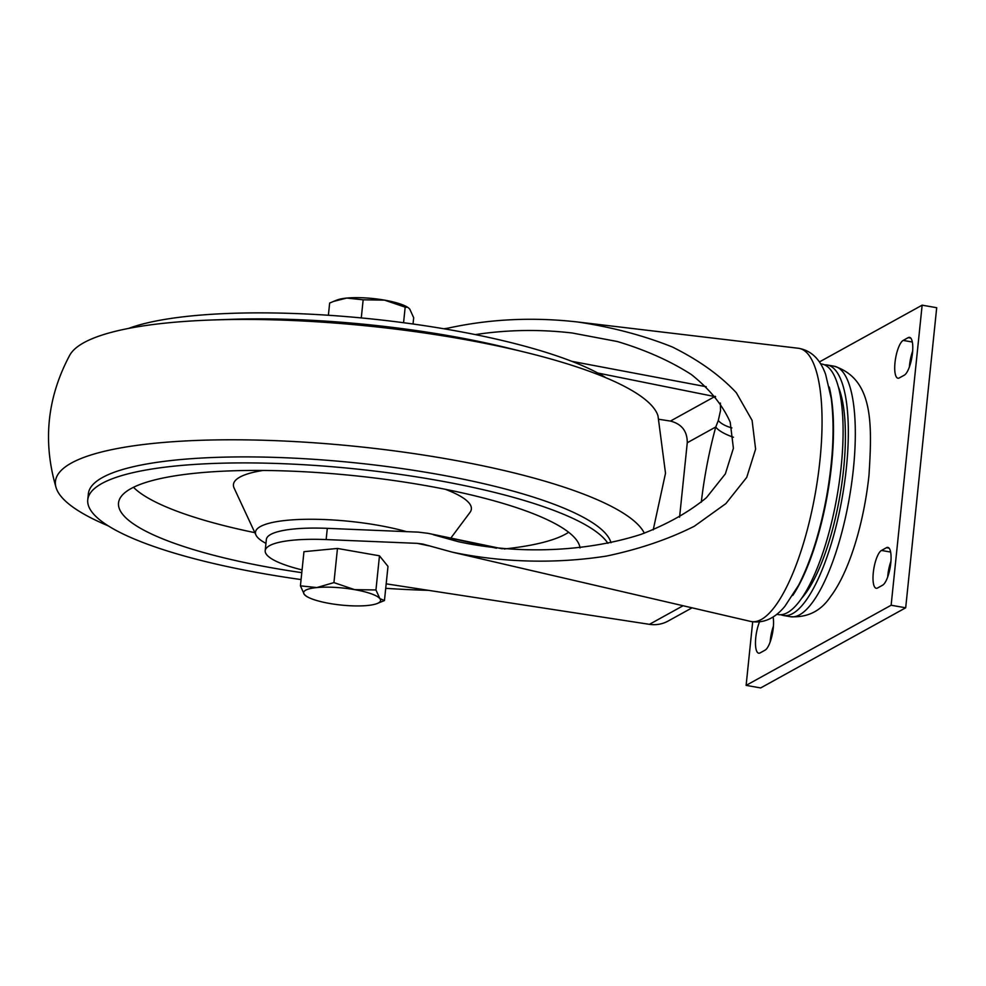 <?xml version="1.0" encoding="UTF-8"?>
<svg xmlns="http://www.w3.org/2000/svg" width="986" height="986" viewBox="0 0 986 986"><rect width="100%" height="100%" fill="white"/><g stroke="black" fill="none" stroke-linecap="round" stroke-linejoin="round"><path stroke-width="1.48" d="M450.799 538.122L469.977 512.437A119.589 26.474 -174.1 0 0 445.265 489.278M263.04 470.458A119.589 26.474 -174.1 0 0 234.113 488.07L255.953 535.028A92.807 20.546 -174.1 0 0 265.961 543.36M406.466 531.639A92.807 20.546 -174.1 0 0 303.885 519.339A92.807 20.546 -174.1 0 0 255.953 535.028M580.039 547.933A232.006 51.358 -174.1 0 0 424.313 485.358A232.006 51.358 -174.1 0 0 118.924 500.937A232.006 51.358 -174.1 0 0 301.79 572.656M133.467 487.294A226.558 50.15 -174.1 0 0 254.856 532.662M504.092 548.992A226.558 50.15 -174.1 0 0 568.651 532.267M607.906 543.36A262.942 58.211 -174.1 0 0 434.308 479.825A262.942 58.211 -174.1 0 0 87.754 499.779A262.942 58.211 -174.1 0 0 301.075 579.571M385.723 588.322A262.942 58.211 -174.1 0 0 428.491 590.343M611 542.694A262.942 58.211 -174.1 0 0 434.937 473.822A262.942 58.211 -174.1 0 0 88.37 493.776L87.754 499.779M644.351 533.204A296.971 65.742 -174.1 0 0 446.843 458.897A296.971 65.742 -174.1 0 0 56.116 487.737A296.971 65.742 -174.1 0 0 108.201 525.846M653.213 529.876L665.513 473.231L657.995 415.845A296.971 65.742 -174.1 0 0 525.92 352.433A296.971 65.742 -174.1 0 0 459.291 338.555A296.971 65.742 -174.1 0 0 212.076 319.994A296.971 65.742 -174.1 0 0 69.846 355.046M525.92 352.433L508.197 348.07A262.942 58.211 -174.1 0 0 449.197 335.795A262.942 58.211 -174.1 0 0 230.317 319.353L212.076 319.994M605.897 377.737A262.942 58.211 -174.1 0 0 449.813 329.792A262.942 58.211 -174.1 0 0 128.611 328.412M302.073 569.896A81.197 17.982 5.9 0 1 265.197 550.693L266.356 539.465A81.197 17.982 5.9 0 1 327.303 528.348L418.471 532.144L428.084 533.34L496.426 548.204M706.222 386.722L571.855 361.344M433.544 534.794L458.367 541.696C518.242 554.724 586.35 551.987 641.073 534.35C667.103 524.392 688.894 512.153 706.457 497.647L725.339 473.896L733.399 448.26L730.207 422.181C722.602 405.024 709.661 389.15 691.359 374.532C670.369 361.049 645.719 350.042 617.421 341.538L572.213 332.997C539.539 329.188 507.248 329.731 475.351 334.599M265.197 550.693A81.197 17.982 5.9 0 1 326.144 539.576L417.312 543.36L422.784 544.05L452.315 552.16C501.997 562.624 555.968 563.992 606.563 556.055C639.298 549.153 668.557 539.206 694.329 526.241L725.893 503.587L746.722 477.397L755.609 449.123L752.084 420.369L736.332 392.748C720.113 375.37 698.778 360.112 672.353 346.998C643.562 335.474 612.072 327.142 577.858 322.015C533.29 316.913 490.079 318.946 448.236 328.104L443.897 328.769M820.598 363.834L822.004 364.08A127.145 37.591 99.9 0 1 841.181 466.6A127.145 37.591 99.9 0 1 778.151 614.561L776.746 614.315M829.263 387.042A127.145 37.591 99.9 0 1 831.58 464.924A127.145 37.591 99.9 0 1 792.781 595.421M838.433 387.054A118.48 35.04 99.9 0 1 843.622 469.065A118.48 35.04 99.9 0 1 801.408 598.527M824.567 364.857A127.145 37.591 99.9 0 1 827.242 364.993A127.145 37.591 99.9 0 1 846.419 467.512A127.145 37.591 99.9 0 1 783.389 615.474A127.145 37.591 99.9 0 1 780.826 614.697M819.378 361.961L922.144 305.167L891.134 605.244L746.119 685.381L752.688 621.809M882.593 585.203L877.602 587.964A19.338 5.719 99.9 0 1 876.197 588.26A19.338 5.719 99.9 0 1 873.559 570.463A19.338 5.719 99.9 0 1 881.472 550.459L886.476 547.698A19.338 5.719 99.9 0 1 887.868 547.403A19.338 5.719 99.9 0 1 890.518 565.212A19.338 5.719 99.9 0 1 882.593 585.203M773.098 616.928A19.338 5.719 99.9 0 1 771.828 636.364A19.338 5.719 99.9 0 1 765.087 650.144L760.083 652.917A19.338 5.719 99.9 0 1 758.69 653.2A19.338 5.719 99.9 0 1 755.486 641.787A19.338 5.719 99.9 0 1 759.516 621.919M904.31 375.161L899.306 377.921A19.338 5.719 99.9 0 1 897.913 378.205A19.338 5.719 99.9 0 1 895.263 360.408A19.338 5.719 99.9 0 1 903.176 340.416L908.18 337.643A19.338 5.719 99.9 0 1 909.573 337.36A19.338 5.719 99.9 0 1 912.223 355.157A19.338 5.719 99.9 0 1 904.31 375.161M746.119 685.381L760.674 687.932L905.69 607.795L891.134 605.244M922.144 305.167L936.7 307.718L905.69 607.795M909.388 366.965A19.338 5.719 99.9 0 1 912.654 351.152M770.165 641.948A19.338 5.719 99.9 0 1 773.431 626.147M887.683 577.007A19.338 5.719 99.9 0 1 890.95 561.207M692.073 607.82L668.015 621.106C662.272 624.212 656.072 625.297 649.429 624.335L386.179 583.835M428.799 545.788L417.312 543.36M303.959 551.679L337.471 548.45L379.474 555.808L387.991 566.395L384.454 600.548L377.108 603.543A38.664 8.566 5.9 0 1 367.359 605.515A38.664 8.566 5.9 0 1 329.595 603.457A38.664 8.566 5.9 0 1 306.387 596.234A38.664 8.566 5.9 0 1 304.329 594.484L300.422 585.844L303.959 551.679M679.576 517.194L687.267 442.739C687.304 431.178 681.696 423.955 670.443 421.071L659.03 419.309M597.726 373.016L715.614 396.754M733.436 437.242A27.041 7.851 -164.7 0 1 715.774 426.975A154.149 45.59 -80.1 0 0 701.292 502.207M731.883 427.912A27.041 11.881 -175.5 0 1 718.301 420.492L715.774 426.975L687.267 442.739M715.269 396.335A27.041 10.316 101.3 0 1 714.838 396.532L670.443 421.071M720.384 403.052L720.495 410.694L718.301 420.492M333.305 301.482L346.752 298.068A38.664 8.566 5.9 0 0 336.99 300.04L329.657 303.035L328.387 315.261M363.156 299.806L384.515 300.126A38.664 8.566 5.9 0 0 346.752 298.068L363.156 299.806L361.283 317.923M405.172 307.151L407.723 307.349A38.664 8.566 5.9 0 0 384.515 300.126L405.172 307.151L403.57 322.718M408.327 307.743L409.769 309.099L413.676 317.738L413.035 324.012M306.387 596.234L304.329 594.484A38.664 8.566 5.9 0 1 316.839 587.57L333.934 582.603L337.471 548.45M300.422 585.844L316.839 587.57A38.664 8.566 5.9 0 1 354.603 589.64L375.949 589.961L379.474 555.808M333.934 582.603L354.603 589.64A38.664 8.566 5.9 0 1 379.856 598.601L384.454 600.548M375.949 589.961L379.856 598.601A38.664 8.566 5.9 0 1 377.108 603.543M327.303 528.348L326.144 539.576M750.592 621.414A138.669 41.005 -80.1 0 0 815.545 492.026A138.669 41.005 -80.1 0 0 798.401 348.268C811.096 350.4 820.167 359.114 825.627 374.384L831.247 398.467C834.735 426.679 833.182 459.39 826.588 496.599C820.105 531.725 810.775 561.268 798.598 585.228L784.918 606.279C774.7 618.629 763.263 623.67 750.592 621.414L452.315 552.16M827.242 364.993L834.23 366.225A127.145 37.591 99.9 0 1 853.408 468.744A127.145 37.591 99.9 0 1 790.378 616.694L783.389 615.474M881.472 550.459L890.629 552.061M886.476 547.698L889.089 548.154M903.176 340.416L912.346 342.019M908.18 337.643L910.793 338.099M649.429 624.335L683.088 605.737M69.833 355.059C47.143 397.42 42.571 441.642 56.116 487.737M577.858 322.015L798.401 348.268M834.23 366.225C873.658 379.055 872.191 424.251 868.986 475.277C863.847 523.739 849.032 572.361 830.495 596.678C820.919 611.061 807.546 617.741 790.378 616.694M428.035 533.327L502.367 548.82"/></g></svg>
